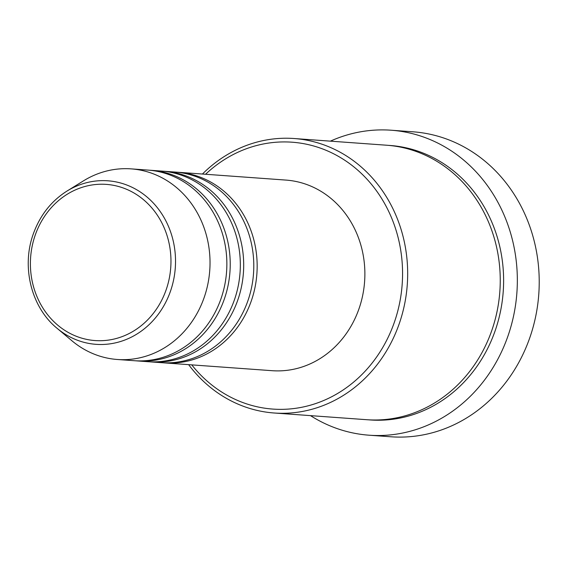 <?xml version="1.0" encoding="UTF-8"?>
<svg xmlns="http://www.w3.org/2000/svg" width="567" height="567" viewBox="0 0 567 567"><rect width="100%" height="100%" fill="white"/><g stroke="black" fill="none" stroke-linecap="round" stroke-linejoin="round"><path stroke-width="0.85" d="M176.592 172.184A95.554 85.737 94.1 0 1 178.272 172.283A95.554 85.737 94.1 0 1 251.245 301.07A95.554 85.737 94.1 0 1 164.465 362.901A95.554 85.737 94.1 0 1 162.786 362.76M163.126 171.206A95.554 85.737 94.1 0 1 164.806 171.312L174.905 172.042A95.554 85.737 94.1 0 1 247.878 300.822A95.554 85.737 94.1 0 1 161.106 362.653L151.006 361.923A95.554 85.737 94.1 0 1 149.319 361.781M164.806 171.312A95.554 85.737 94.1 0 1 237.779 300.092A95.554 85.737 94.1 0 1 151.006 361.923M149.66 170.228A95.554 85.737 94.1 0 1 151.346 170.334L161.446 171.064A95.554 85.737 94.1 0 1 234.412 299.851A95.554 85.737 94.1 0 1 147.64 361.682L137.54 360.945A95.554 85.737 94.1 0 1 135.853 360.81M151.346 170.334A95.554 85.737 94.1 0 1 224.312 299.114A95.554 85.737 94.1 0 1 137.54 360.945M66.941 191.093L83.462 180.866A95.554 85.737 94.1 0 1 131.147 168.874L147.98 170.093A95.554 85.737 94.1 0 1 220.946 298.873A95.554 85.737 94.1 0 1 134.173 360.704L117.341 359.485A95.554 85.737 94.1 0 1 71.889 340.746L57.012 328.243A81.981 73.554 94.1 0 0 170.447 291.282A81.981 73.554 94.1 0 0 150.716 200.371A81.981 73.554 94.1 0 0 66.941 191.093C51.221 201.065 40.016 215.34 33.318 233.902C21.234 266.922 31.327 307.357 57.012 328.243M191.766 364.879A133.777 120.034 -85.9 0 0 394.278 322.503A133.777 120.034 -85.9 0 0 352.731 165.989A133.777 120.034 -85.9 0 0 205.573 174.26M202.44 174.034A137.604 123.464 94.1 0 1 294.082 138.518A137.604 123.464 94.1 0 1 399.154 323.963A137.604 123.464 94.1 0 1 274.201 413.003A137.604 123.464 94.1 0 1 188.634 364.652M369.039 435.201L390.918 436.781A152.892 137.186 -85.9 0 0 529.755 337.854A152.892 137.186 -85.9 0 0 413.01 131.799L391.124 130.219A152.892 137.186 94.1 0 1 507.876 336.266A152.892 137.186 94.1 0 1 369.039 435.201A152.892 137.186 94.1 0 1 310.503 415.632M294.082 138.518L386.659 145.223A137.604 123.464 94.1 0 1 491.731 330.667A137.604 123.464 94.1 0 1 366.778 419.708L274.201 413.003M178.272 172.283L285.995 180.086A95.554 85.737 94.1 0 1 358.961 308.866A95.554 85.737 94.1 0 1 272.188 370.698L164.465 362.901M330.384 141.148A152.892 137.186 94.1 0 1 391.124 130.219M131.147 168.874A95.554 85.737 94.1 0 1 204.113 297.654A95.554 85.737 94.1 0 1 117.341 359.485M166.117 289.9A78.289 70.244 -85.9 0 0 126.342 189.187A78.289 70.244 -85.9 0 0 35.246 235.043A78.289 70.244 -85.9 0 0 75.014 335.756A78.289 70.244 -85.9 0 0 166.117 289.9M388.338 145.358A137.604 123.464 94.1 0 1 495.097 330.915A137.604 123.464 94.1 0 1 368.458 419.814"/></g></svg>
